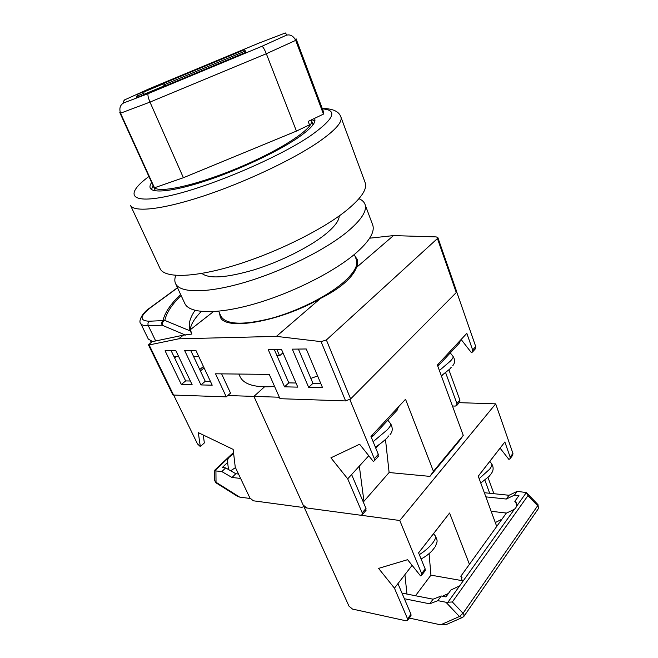 <?xml version="1.0" encoding="UTF-8"?>
<svg xmlns="http://www.w3.org/2000/svg" width="658" height="658" viewBox="0 0 658 658"><rect width="100%" height="100%" fill="white"/><g stroke="black" fill="none" stroke-linecap="round" stroke-linejoin="round"><path stroke-width="0.99" d="M220.899 316.177L220.998 316.383C226.163 324.674 242.827 325.356 270.964 318.431C297.531 311.234 327.503 296.223 343.501 282.307C354.201 272.79 358.47 265.19 356.307 259.499L354.366 254.44M240.022 376.598L240.137 376.853C244.069 384.65 255.559 387.866 274.608 386.501M295.072 382.997L295.919 382.783M310.839 378.391L317.617 375.965M321.063 341.634L326.376 339.972L350.615 398.913L345.606 400.928L321.063 341.634L276.409 336.378L320.462 298.452C330.168 293.616 338.179 288.484 344.479 283.039C350.689 277.602 354.67 272.412 356.439 267.477C357.82 264.277 358.042 261.522 357.105 259.211L355.098 256.349M221.623 373.867L230.53 393.106L226.27 396.856L173.589 395.055L172.791 394.71L148.445 344.874L149.127 344.948L173.589 395.055M437.858 237.571L456.668 291.576L456.265 292.539L437.438 238.533L437.858 237.571L436.18 236.905L393.459 235.597L369.664 238.188M350.615 398.913L456.265 292.539M226.27 396.856L215.536 373.793L269.254 374.394L279.995 398.69L345.606 400.928M219.501 313.076L220.233 316.753C224.32 331.106 279.329 322.116 320.462 298.452M213.422 311.637L190.384 329.658L191.733 333.738M195.048 310.387C189.594 318.258 187.991 325.11 190.244 330.925L191.914 334.05L183.368 335.152L178.655 338.837L149.127 344.948M276.409 336.378L178.655 338.837M356.439 267.477L393.459 235.597M148.445 344.874L152.343 341.428L148.305 339.051L140.664 323.374C141.585 325.101 144.135 325.899 148.33 325.759L155.699 340.967L183.368 335.152M155.699 340.967L152.343 341.428M326.376 339.972L437.438 238.533M308.668 387.381L322.56 387.702L306.241 348.97L292.325 349.151L308.668 387.381L312.937 383.334L320.783 383.482M284.527 386.83L297.803 387.134L281.443 349.283L268.16 349.456L284.527 386.83L288.813 382.874L296.018 383.014M200.953 384.93L212.205 385.185L195.878 350.377L184.643 350.525L200.953 384.93L205.263 381.286L210.42 381.385M165.076 350.772L181.337 384.478L192.136 384.724L175.842 350.632L165.076 350.772M177.545 287.859L150.608 307.59C139.751 316.21 139.282 320.759 149.193 321.227L162.987 320.602C164.771 312.731 170.644 304.012 180.605 294.439M185.474 335.087L162.131 325.208C162.123 322.913 163.011 321.31 164.796 320.405L190.244 330.925M201.274 311.456C194.143 318.9 190.507 324.97 190.384 329.658M181.09 295.483C171.845 304.596 166.408 312.904 164.796 320.405L162.987 320.602C161.712 321.803 161.424 323.341 162.131 325.208L148.33 325.759C147.631 323.925 147.918 322.412 149.193 321.227M176.385 356.455L174.592 357.894M298.387 349.069L312.937 383.334M274.23 349.382L288.813 382.874M190.721 350.443L205.263 381.286M171.138 350.698L185.638 380.916L190.359 381.007M185.638 380.916L181.337 384.478M282.956 352.795L279.592 355.772L276.796 349.349M279.592 355.772L277.026 355.789M198.658 356.307L193.501 356.34M178.622 356.439L173.909 356.471M150.616 340.943L151.258 342.267M203.429 366.481L199.728 369.557M173.646 395.055L197.499 443.928L200.32 446.568L198.297 432.619L233.146 449.398L235.251 467.188L249.9 497.958L253.314 500.787L301.915 507.326L303.248 506.841L303.141 504.999L253.922 396.396L264.467 386.871L253.922 396.396L227.767 395.54M200.402 370.98L204.103 367.912M200.32 446.568L204.358 442.916L203.24 435.004M228.499 469.508L227.38 460.649L228.482 457.795L233.639 453.592M230.703 470.774L235.457 467.624M228.482 457.795L214.96 470.536L215.931 470.939L216.038 482.865M214.779 470.24L214.582 480.036L215.692 482.059L239.652 497.094L250.204 498.493M239.652 497.094L237.62 496.412M214.96 470.536L214.788 470.125L233.508 452.498M240.606 478.44L231.978 477.461L221.812 471.58L215.931 470.939M221.812 471.58L225.694 467.896L222.239 467.534L227.964 462.113M238.5 474.023L235.835 473.727L225.694 467.896M231.978 477.461L235.835 473.727M151.653 182.521C150.049 184.816 149.588 186.691 150.263 188.139C152.788 193.682 174.905 191.141 206.809 180.514C238.657 169.92 275.924 152.492 296.511 138.739C310.14 129.486 316.21 122.914 314.713 119.016L314.392 118.44M311.843 119.666L314.886 120.973M340.934 117.075L365.116 182.496C367.641 189.052 361.069 198.65 345.401 211.292C321.088 230.53 274.55 253.371 233.935 265.61C193.246 277.89 164.508 278.194 160.124 268.67L160.009 268.431M151.463 189.479L153.108 185.712M136.28 97.919L246.108 52.212L244.513 49.712L137.629 94.201L136.28 97.919M296.084 38.814L323.448 111.654L323.448 114.105L295.705 40.36C293.345 35.902 290.244 34.191 286.394 35.211C286.822 34.109 286.057 33.525 284.083 33.459L259.129 43.017L149.572 88.616L123.934 100.189M323.448 114.105L308.183 121.417L309.49 124.831L296.437 131.09L266.326 53.726L149.983 102.097L120.529 113.201L119.805 112.584L155.436 190.828M311.193 119.97L311.357 120.299C314.976 127.052 284.708 147.886 242.654 165.964C200.649 184.108 160.659 193.485 154.466 187.777L120.529 113.201C119.065 108.406 120.11 104.984 123.655 102.936L148.132 93.633C147.565 94.908 148.182 97.729 149.983 102.097L183.393 177.726L296.437 131.09M183.393 177.726L154.466 187.777M143.683 93.304L138.246 95.566L137.604 97.368M138.246 95.566L137.629 94.201M245.837 52.319L245.064 51.11L164.656 84.578M245.064 51.11L244.513 49.712M164.582 86.132L164.204 83.525L144.143 91.873L143.263 94.604L163.735 86.083L164.204 83.525M285.408 32.982L284.083 33.459M148.132 93.633L261.95 46.274C263.06 46.858 264.516 49.342 266.326 53.726L295.705 40.36L296.042 38.707M339.24 215.906C339.141 220.775 334.354 227.043 324.871 234.692C308.931 247.392 280.193 261.728 254.095 269.821C226.442 277.865 209.03 279.058 201.866 273.415M365.034 204.408L372.593 224.658C375.266 231.657 369.467 241.354 355.197 253.749C333.219 272.42 290.984 293.55 253.741 304.111C216.441 314.721 189.496 313.669 184.849 303.577L184.733 303.322M358.972 198.7C361.99 199.991 363.973 201.784 364.919 204.095C367.435 210.659 361.423 220.002 346.881 232.126C324.493 250.402 281.78 271.532 244.324 282.488C206.809 293.493 179.955 293.147 175.604 283.672C174.493 281.328 174.567 278.564 175.818 275.389M349.85 399.546L374.344 458.725L374.377 460.789L373.333 461.48L359.613 444.232L330.916 457.82L347.704 478.835L362.229 512.812L362.303 514.646L360.716 515.239L306.784 507.976L303.141 504.999L253.922 396.396L279.346 397.226M362.92 501.166L363.948 501.289L389.117 472.526L429.937 476.384L459.679 440.498L463.248 435.374L437.381 365.017L466.826 333.351L472.65 349.99L472.526 351.972L471.465 352.737L461.135 339.47M385.489 439.528L389.117 472.526M378.786 444.792L375.751 448.114M368.776 455.755L347.704 478.835M363.948 501.289L359.326 466.103M452.441 405.994L455.254 406.093L456.841 405.361L459.835 401.898L459.901 400.122L456.907 403.584L445.639 372.716M349.99 399.546L456.751 292.053L475.734 346.569L472.65 349.99M463.248 435.374L433.433 471.317L405.534 399.266L370.972 436.427L378.301 454.349L374.344 458.725M448.929 369.928L459.901 400.122M475.232 348.979L475.734 346.569M441.469 376.129L442.456 375.044M456.907 403.584L456.841 405.361M365.799 510.6L366.012 508.445L351.611 474.558M377.963 456.816L378.301 454.349M433.433 471.317L429.937 476.384M388.771 435.884L386.271 438.804M396.758 410.576L398.69 406.619M372.247 435.061L373.366 435.793M449.324 369.566L451.372 367.131M460.477 340.17L459.449 343.015L438.705 365.371L437.932 364.425M459.449 343.015L458.667 343.863M498.238 450.483L497.547 451.421M488.845 476.705L491.378 473.513M441.74 523.151L442.472 522.148M434.815 547.308L432.01 550.861M461.751 577.296L462.056 577.773M461.398 576.852L462.303 582.149L459.646 585.867L450.927 590.004L445.96 596.896L441.255 595.992L437.874 600.655L445.935 602.243L459.449 616.521L463.043 613.272L464.013 614.728L463.882 616.423M516.185 502.646L514.811 501.33L516.637 503.502M515.872 502.243L516.637 506.158L515.798 507.811L514.342 509.366L506.298 513.158L460.814 576.276M445.861 624.738L462.212 617.566L459.449 616.521L440.613 624.829L445.861 624.738L447.078 624.203M440.613 624.829L409.301 618.068M501.988 519.137L495.31 522.575M506.602 513.092L491.148 511.274M448.402 593.5L442.472 596.23M459.646 585.867L447.934 602.235L452.342 601.971L527.963 495.63L537.652 505.755L537.989 504.645L526.836 492.982M485.859 496.864L506.282 499.044L514.424 495.145L517.172 491.353L526.359 492.562L527.963 495.63M514.424 495.145L518.94 495.606L514.811 501.33M506.282 499.044L509.037 495.277L517.172 491.353M484.329 492.719L509.037 495.277M447.934 602.235L445.935 602.243M404.382 598.739L429.699 603.814L433.079 599.191L441.255 595.992M401.98 593.097L433.079 599.191M429.699 603.814L437.874 600.655M452.342 601.971L463.043 613.272L537.652 505.755L538.499 507.096L538.474 508.494L464.079 616.143L462.212 617.566L462.936 617.253M304.341 507.647L399.768 520.494L421.638 573.62L421.704 575.224L420.528 575.873L407.59 559.687L378.564 568.38L394.438 588.153L407.565 618.857L407.656 620.297L405.97 620.79L352.499 609.078L348.979 606.141L304.341 507.647L304.86 507.096M415.494 595.745L430.932 575.15L462.64 580.743M429.09 553.649L430.932 575.15M412.114 565.345L394.438 588.153M406.965 594.067L404.9 574.656M496.724 526.433L478.251 476.17L504.859 441.979L510.156 457.113L510.106 458.675L508.922 459.44L500.072 448.131M399.768 520.494L495.688 403.848L512.952 453.428L510.156 457.113M469.434 564.317L449.579 513.026L418.587 552.852L425.183 568.964L421.638 573.62M459.169 402.663L495.688 403.848M488.03 477.527L493.919 493.714M512.664 455.303L512.952 453.428M489.675 493.27L484.913 480.241M410.88 615.937L410.97 614.251L397.95 583.613M425.019 570.856L425.183 568.964M150.608 307.59L149.843 307.944C141.264 313.438 138.419 322.091 140.664 323.374M233.574 453L231.567 454.892M148.914 176.508C124.14 194.562 129.651 204.942 170.587 195.533C211.21 186.354 278.54 157.575 310.436 135.819C334.149 118.991 338.146 110.009 322.412 108.891M322.247 108.447C332.742 108.595 338.944 111.391 340.844 116.836C342.802 121.837 335.473 130.161 318.85 141.799C293.081 159.557 244.858 182.356 203.528 196.01C162.115 209.713 133.78 212.575 130.448 205.28L160.124 268.67M261.95 46.274L286.394 35.211M125.11 99.629C123.433 101.209 122.947 102.311 123.655 102.936M366.012 508.445L362.229 512.812M373.127 441.699L387.291 429.797C390.252 426.524 391.354 424.492 390.605 423.703L387.833 420.199M450.286 352.885L453.008 356.373C453.601 356.949 452.77 358.487 450.516 360.979L439.404 370.52M489.799 461.39L491.477 463.52C492.365 464.515 491.748 466.415 489.626 469.228L479.164 478.654M419.327 554.645C424.681 551.322 429.123 547.464 432.651 543.056C435.399 539.395 436.205 536.92 435.078 535.612L433.548 533.687M526.359 492.562L516.637 506.158M514.342 509.366L462.303 582.149M538.03 504.694L538.285 508.774M410.97 614.251L407.565 618.857M241.848 323.711L241.659 323.284M220.998 316.383L218.662 311.226M347.251 280.497L346.782 279.313M240.137 376.853L238.862 374.057M150.213 307.681L177.479 287.711M151.184 342.316L150.871 341.675M303.248 506.841L303.881 506.158M227.438 461.077L227.38 460.649M214.574 480.34L215.923 482.791L237.883 496.576M311.415 120.472L313.052 124.749M184.849 303.577L175.604 283.672M378.325 456.413L374.377 460.789M475.611 348.559L472.526 351.972M366.078 510.271L362.303 514.646M390.762 423.9C392.9 428.136 392.678 431.681 390.095 434.535M375.257 446.914C377.643 445.918 381.558 442.982 387.003 438.088M371.145 436.846L373.193 435.867M373.275 435.884L397.596 409.671M453.14 356.537C455.213 359.803 455.097 362.838 452.811 365.651M441.337 375.784L450.064 368.842M438.689 365.363L437.702 365.881M498.065 450.763L479.016 475.24M491.666 463.767C493.541 466.917 493.599 469.911 491.839 472.757M480.776 483.038L489.363 476.137M420.133 550.927L442.291 522.444M435.3 535.883C437.965 541.402 437.405 541.213 435.283 546.568M421.046 558.848C422.321 558.453 427.749 555.508 432.52 550.31M425.241 570.56L421.704 575.224M512.903 454.991L510.106 458.675M411.061 615.699L407.656 620.297"/></g></svg>
